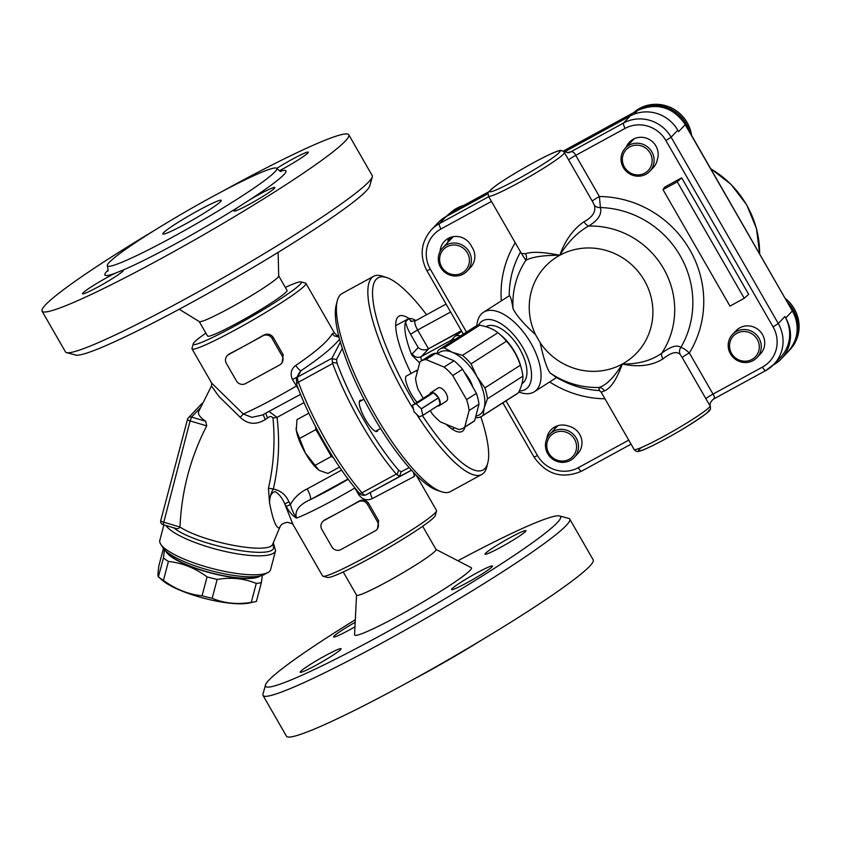 <?xml version="1.0" encoding="UTF-8"?>
<svg xmlns="http://www.w3.org/2000/svg" width="841" height="841" viewBox="0 0 841 841"><rect width="100%" height="100%" fill="white"/><g stroke="black" fill="none" stroke-linecap="round" stroke-linejoin="round"><path stroke-width="1.26" d="M433.378 392.705A7.748 3.848 -122.6 0 0 430.771 392.715A7.748 3.848 -122.6 0 0 429.804 394.145L433.378 392.705L416.127 403.722L412.553 405.162A7.748 3.848 -122.6 0 0 412.532 405.225L414.045 411.67A7.748 3.848 -122.6 0 0 414.098 411.764L419.175 416.779A7.748 3.848 -122.6 0 0 419.249 416.81L422.823 415.37A7.748 3.848 -122.6 0 0 422.834 415.307L421.33 408.863A7.748 3.848 -122.6 0 0 421.278 408.768L416.2 403.754A7.748 3.848 -122.6 0 0 416.127 403.722M429.804 394.145L412.553 405.162M438.529 397.751A7.748 3.848 -122.6 0 0 433.451 392.736L438.529 397.751L421.278 408.768M433.451 392.736L416.2 403.754M440.095 404.29A7.748 3.848 -122.6 0 0 438.592 397.846L440.095 404.29L422.834 415.307M438.592 397.846L421.33 408.863M437.415 406.056A7.748 3.848 -122.6 0 0 439.118 405.783A7.748 3.848 -122.6 0 0 440.074 404.353L422.823 415.37M430.771 392.715L438.161 387.995A7.748 3.848 57.4 0 1 445.951 393.073A7.748 3.848 57.4 0 1 446.508 401.052L439.118 405.783M430.287 410.608L431.948 413.499A39.59 19.658 -122.6 0 0 440.547 421.982L458.713 429.488A39.59 19.658 -122.6 0 0 463.643 427.89L473.504 421.593A39.59 19.658 -122.6 0 0 474.629 420.763L478.971 404.216A39.59 19.658 -122.6 0 0 476.416 393.304L462.582 369.252A39.59 19.658 -122.6 0 0 453.982 360.768L435.817 353.262A39.59 19.658 -122.6 0 0 430.886 354.86L421.026 361.157A39.59 19.658 -122.6 0 0 419.901 361.987L415.57 378.534A39.59 19.658 -122.6 0 0 418.114 389.446L423.233 398.34M474.629 420.763L464.768 427.06L469.11 410.513A39.59 19.658 -122.6 0 0 466.555 399.601L452.731 375.549A39.59 19.658 -122.6 0 0 444.122 367.065L425.956 359.559A39.59 19.658 -122.6 0 0 421.026 361.157M463.643 427.89A39.59 19.658 -122.6 0 0 464.768 427.06M435.817 353.262L425.956 359.559M453.982 360.768L444.122 367.065M462.582 369.252L452.731 375.549M476.416 393.304L466.555 399.601M478.971 404.216L469.11 410.513M464.484 372.552A21.225 10.544 57.4 0 1 469.499 379.522A21.225 10.544 57.4 0 1 472.884 387.154M479.738 325.215A39.59 19.658 -122.6 0 0 474.808 326.802L439.349 349.457A39.59 19.658 57.4 0 1 444.279 347.859L479.738 325.215C487.465 326.644 493.52 329.146 497.914 332.721A39.59 19.658 -122.6 0 1 498.902 333.541A39.59 19.658 -122.6 0 1 506.513 341.194C512.789 348.153 517.404 356.163 520.348 365.246A39.59 19.658 -122.6 0 1 521.462 368.852A39.59 19.658 -122.6 0 1 522.892 376.158C523.113 380.616 521.672 386.124 518.55 392.705A39.59 19.658 -122.6 0 1 517.436 393.546L481.967 416.19A39.59 19.658 57.4 0 1 477.036 417.788L475.501 417.43M498.902 333.541L501.394 335.643A33.693 16.736 57.4 0 1 520.59 365.709L521.462 368.852M444.279 347.859L452.3 352.295L462.445 355.365A39.59 19.658 57.4 0 1 471.044 363.848L476.9 376.558L484.879 387.901A39.59 19.658 57.4 0 1 487.433 398.813L484.195 407.769L483.091 415.359L518.55 392.705M483.091 415.359A39.59 19.658 57.4 0 1 481.967 416.19M487.433 398.813L522.892 376.158M484.879 387.901L520.348 365.246M471.044 363.848L506.513 341.194M462.445 355.365L497.914 332.721M436.815 353.683L438.224 350.287A39.59 19.658 57.4 0 1 439.349 349.457M475.848 416.127A37.067 18.407 -122.6 0 0 484.195 407.769A37.067 18.407 -122.6 0 0 476.9 376.558A37.067 18.407 -122.6 0 0 452.3 352.295A37.067 18.407 -122.6 0 0 437.625 354.008M485.93 326.707A33.693 16.736 57.4 0 1 519.696 348.847A33.693 16.736 57.4 0 1 522.093 383.57L521.967 383.654M564.479 151.906L630.193 116.005A35.385 34.039 43.4 0 1 677.762 130.197L678.592 131.659L685.215 124.657L792.359 310.991L785.746 317.993L784.905 316.531A35.385 34.039 43.4 0 1 780.627 357.225L774.004 364.227A35.385 34.039 -136.6 0 0 778.282 323.533L671.139 137.199A35.385 34.039 -136.6 0 0 623.58 123.007A5.057 1.314 61.4 0 0 625.147 128.368A30.329 29.183 43.4 0 1 665.904 140.531L773.058 326.865A30.329 29.183 43.4 0 1 762.419 367.107L713.021 394.103L689.347 352.947C685.772 349.719 682.934 347.88 680.853 347.428C677.058 344.526 670.676 346.46 661.72 353.22C651.46 360.6 638.33 364.206 622.329 364.037C638.424 367.443 651.975 365.73 662.981 358.886A6.739 4.005 52.7 0 1 661.72 353.22A82.376 79.264 -136.6 0 0 663.602 268.626A82.376 79.264 -136.6 0 0 588.584 226.04C598.14 220.384 602.082 214.213 600.411 207.527L599.402 196.521L575.738 155.364C574.35 152.484 572.71 151.317 570.808 151.832A6.739 6.602 -96.4 0 1 568.211 152.705L560.705 150.371A3.375 3.301 -96.4 0 1 560.705 150.36A3.375 3.301 -96.4 0 1 560.936 150.35M785.746 317.993A35.385 34.039 43.4 0 1 781.457 358.686A35.385 34.039 43.4 0 1 773.342 364.941L773.268 364.973M555.449 426.629A16.852 16.21 -136.6 0 0 554.639 429.099M555.67 428.016A18.534 17.829 43.4 0 1 556.364 426.219M448.526 241.682A18.534 17.829 43.4 0 1 450.639 237.341M461.72 331.301L455.002 336.274A6.739 6.486 43.4 0 1 460.511 335.937M461.383 330.723L427.112 349.53L461.53 330.976M427.112 349.53C423.685 350.371 420.721 349.719 418.219 347.564L412.269 353.851A16.852 4.384 61.4 0 0 411.764 355.018L419.648 362.944M415.885 320.579A58.965 15.327 61.4 0 0 408.558 318.718L396.426 325.257A58.965 15.327 61.4 0 0 395.669 325.793M411.575 321.556A15.159 3.942 61.4 0 0 408.558 318.718L405.614 321.84A58.965 15.327 61.4 0 0 411.764 355.018M452.111 429.11A58.965 15.327 61.4 0 0 452.973 428.763L454.687 427.817M448.894 238.056A16.852 16.21 -136.6 0 0 447.738 242.502M446.024 216.621L439.401 223.611A35.385 34.039 -136.6 0 0 431.286 229.866L437.898 222.876A35.385 34.039 43.4 0 1 446.024 216.621L488.032 193.672M518.876 392.022A47.17 23.422 -122.6 0 0 534.277 391.78A47.17 23.422 -122.6 0 0 530.913 343.181A47.17 23.422 -122.6 0 0 483.501 312.263L509.226 295.843C510.392 295.717 511.664 299.985 513.031 308.626C516.49 315.554 523.996 324.227 535.549 334.665L540.195 342.75C543.37 357.782 546.639 367.843 550.003 372.92L555.975 377.136M478.371 325.404A40.431 20.079 57.4 0 1 522.839 347.585A40.431 20.079 57.4 0 1 519.36 390.918M483.501 312.263A47.17 23.422 -122.6 0 0 476.826 325.824M535.549 334.665A62.938 60.563 43.4 0 1 559.791 255.275C568.001 241.924 577.599 232.179 588.584 226.04A6.739 4.068 -119.5 0 1 584.096 221.698C573.331 228.973 565.226 240.158 559.791 255.275C543.58 251.985 532.143 251.47 525.478 253.719A6.739 6.213 -117 0 1 525.877 260.289C532.385 256.873 543.685 255.201 559.791 255.275A62.938 60.563 43.4 0 1 644.395 280.516A62.938 60.563 43.4 0 1 622.329 364.037C614.014 377.493 606.235 385.304 599.013 387.47L599.318 390.192M525.478 253.719L521.388 253.435L488.453 196.174A43.806 3.543 -29.9 0 0 528.201 177.419A43.806 3.543 -29.9 0 0 564.406 152.505A43.806 3.543 -29.9 0 0 564.385 152.473L592.295 201.167A6.739 0.547 150.1 0 1 599.402 196.521A103.18 99.28 -136.6 0 1 689.851 249.893A103.18 99.28 -136.6 0 1 689.347 352.947A6.739 0.547 -29.9 0 0 682.24 357.604L705.904 398.76A6.739 0.547 -29.9 0 1 713.021 394.103C714.776 396.689 714.808 398.424 713.105 399.307L765.794 370.545A5.057 1.314 -118.6 0 1 762.419 367.107M520.968 252.71L525.877 260.289A82.376 79.264 -136.6 0 0 513.031 308.626M592.295 201.167L594.188 204.836A6.739 5.961 162.8 0 0 600.411 207.527A93.467 89.934 43.4 0 1 680.243 255.832A93.467 89.934 43.4 0 1 680.853 347.428A6.739 6.371 -48.4 0 0 680.201 354.429L682.24 357.604M594.188 204.836C596.29 211.291 592.926 216.915 584.096 221.698M662.981 358.886C670.929 352.505 676.669 351.023 680.201 354.429M598.75 389.877L601.189 392.211L604.364 390.907C610.787 388.227 616.779 379.27 622.329 364.037A62.938 60.563 43.4 0 1 540.195 342.75M604.364 390.907A6.739 6.16 78.6 0 0 599.013 387.47A82.376 79.264 -136.6 0 1 550.003 372.92M705.904 398.76L710.035 405.772A43.806 3.543 150.1 0 1 710.056 405.804A43.806 3.543 150.1 0 1 673.851 430.708A43.806 3.543 150.1 0 1 634.114 449.472L601.178 392.211M559.791 151.243A40.431 3.269 150.1 0 1 517.194 179.427A40.431 3.269 150.1 0 1 493.804 187.291L496.758 185.02A41.009 3.322 150.1 0 1 532.427 163.312A41.009 3.322 150.1 0 1 559.402 150.802L559.791 151.243A3.375 3.353 143.4 0 1 564.174 152.147A3.375 3.353 143.4 0 1 564.185 152.168A3.375 3.353 143.4 0 1 564.385 152.473L563.207 151.149M493.804 187.291A3.375 2.88 -127.6 0 0 493.425 187.532C486.729 193.84 488.053 191.254 488.453 196.174M681.673 177.829L677.278 181.845L663.002 189.645L664.548 187.196L681.673 177.829L748.648 294.297L744.243 298.303L677.278 181.845M744.243 298.303L729.967 306.103L663.002 189.645M440.095 251.438A16.852 16.21 43.4 0 1 444.384 241.367A16.852 16.21 43.4 0 1 471.664 246.644A16.852 16.21 43.4 0 1 470.54 267.438L467.07 271.107A16.852 16.21 -136.6 0 0 465.977 247.748A16.852 16.21 -136.6 0 0 442.597 247.948A16.852 16.21 -136.6 0 0 440.558 267.322A16.852 16.21 -136.6 0 0 467.07 271.107M626.23 147.175A16.852 16.21 43.4 0 1 629.404 142.213A16.852 16.21 43.4 0 1 650.04 139.9A16.852 16.21 43.4 0 1 657.315 159.674A16.852 16.21 43.4 0 1 653.289 167.611L649.82 171.27A16.852 16.21 -136.6 0 0 648.716 147.921A16.852 16.21 -136.6 0 0 625.336 148.111A16.852 16.21 -136.6 0 0 623.297 167.496A16.852 16.21 -136.6 0 0 649.82 171.27M785.42 298.555A35.385 34.039 43.4 0 1 790.035 349.625L789.026 350.686A35.385 34.039 -136.6 0 0 787.796 302.697M731.565 353.378A15.159 14.591 43.4 0 1 744.306 331.501A15.159 14.591 43.4 0 1 757.363 354.198A15.159 14.591 43.4 0 1 731.565 353.378M730.451 353.83A16.852 16.21 -136.6 0 0 756.963 357.604A16.852 16.21 -136.6 0 0 757.583 336.127A16.852 16.21 -136.6 0 0 736.359 331.47A16.852 16.21 -136.6 0 0 732.49 334.445A16.852 16.21 -136.6 0 0 730.451 353.83M732.49 334.445L735.959 330.786A16.852 16.21 43.4 0 1 739.828 327.811A16.852 16.21 43.4 0 1 761.052 332.468A16.852 16.21 43.4 0 1 760.432 353.945L756.963 357.604M546.766 438.771A16.852 16.21 43.4 0 1 550.939 429.94A16.852 16.21 43.4 0 1 568.484 426.093A16.852 16.21 43.4 0 1 581.131 437.541A16.852 16.21 43.4 0 1 577.683 453.772L574.214 457.441A16.852 16.21 -136.6 0 0 573.12 434.082A16.852 16.21 -136.6 0 0 549.741 434.282A16.852 16.21 -136.6 0 0 547.701 453.656A16.852 16.21 -136.6 0 0 574.214 457.441M548.816 453.215A15.159 14.591 43.4 0 1 561.567 431.338A15.159 14.591 43.4 0 1 574.613 454.035A15.159 14.591 43.4 0 1 548.816 453.215M460.595 207.17A35.385 34.039 -136.6 0 0 450.787 212.71M449.84 213.383A35.385 34.039 43.4 0 1 463.864 205.383M441.662 266.881A15.159 14.591 43.4 0 1 454.413 245.004A15.159 14.591 43.4 0 1 467.47 267.701A15.159 14.591 43.4 0 1 441.662 266.881M689.673 132.048A35.385 34.039 -136.6 0 0 634.272 112.295M633.462 112.736A35.385 34.039 43.4 0 1 668.742 106.733A35.385 34.039 43.4 0 1 691.596 135.401M624.411 167.044A15.159 14.591 43.4 0 1 637.163 145.167A15.159 14.591 43.4 0 1 650.209 167.864A15.159 14.591 43.4 0 1 624.411 167.044M308.836 413.173L296.968 419.648L296.274 430.161L305.346 452.994L318.96 470.161A26.954 7.012 -118.6 0 1 318.96 470.161A26.954 7.012 -118.6 0 1 305.346 452.994A26.954 7.012 -118.6 0 1 296.274 430.161A26.954 7.012 -118.6 0 1 296.095 428.3A26.954 7.012 -118.6 0 1 296.085 428.216M315.449 426.482L315.89 429.562L299.659 438.434M315.89 429.562L331.354 456.463L315.123 465.325M339.543 467.081L327.895 473.441L319.464 470.497M331.354 456.463L333.446 457.788M417.052 402.292A16.852 4.384 61.4 0 1 407.938 387.344A16.852 4.384 61.4 0 1 406.098 376.253A16.852 4.384 61.4 0 1 406.392 376.022L417.872 369.756A16.852 4.384 61.4 0 0 417.609 369.966A16.852 4.384 61.4 0 0 417.062 372.815M411.102 373.446A65.703 17.083 -118.6 0 1 397.909 317.036A65.703 17.083 -118.6 0 1 399.055 316.153A65.703 17.083 -118.6 0 1 409.094 318.581M464.947 427.06A65.703 17.083 -118.6 0 1 462.056 431.475A65.703 17.083 -118.6 0 1 446.15 424.295M416.589 414.224A112.883 29.34 61.4 0 0 481.809 474.44L450.408 491.596A112.883 29.34 -118.6 0 1 441.472 491.722A112.883 29.34 -118.6 0 1 375.16 414.855A112.883 29.34 -118.6 0 1 337.241 300.91A112.883 29.34 -118.6 0 1 342.171 293.467L373.583 276.311A112.883 29.34 61.4 0 0 406.571 397.698A112.883 29.34 61.4 0 0 413.478 409.283M337.241 300.91L336.148 305.209A109.509 28.468 61.4 0 0 372.941 415.748A109.509 28.468 61.4 0 0 437.267 490.324L441.472 491.722M481.809 474.44A112.883 29.34 61.4 0 0 486.75 466.986L487.843 462.697A109.509 28.468 -118.6 0 1 422.392 415.549M414.897 403.659A109.509 28.468 -118.6 0 1 410.061 395.47A109.509 28.468 -118.6 0 1 386.713 277.583L382.508 276.184A112.883 29.34 61.4 0 0 373.583 276.311M386.713 277.583A109.509 28.468 -118.6 0 1 426.545 314.744M480.821 416.821A109.509 28.468 -118.6 0 1 487.843 462.697M409.136 467.564L401.094 471.822L398.581 470.203A109.509 28.468 -118.6 0 1 337.062 363.217L336.516 359.517L342.308 348.489M377.956 429.951A17.693 4.594 -118.6 0 1 377.125 431.37A17.693 4.594 -118.6 0 1 364.962 418.692A17.693 4.594 -118.6 0 1 359.853 400.558A17.693 4.594 -118.6 0 1 360.158 400.316A17.693 4.594 -118.6 0 1 361.798 400.379M340.374 342.182L331.911 358.287L297.64 376.999L300.931 370.744A6.739 1.608 56.4 0 1 295.801 365.415C291.102 368.926 289.998 373.656 292.479 379.617L298.555 389.372M411.522 470.235L365.541 495.086A3.375 3.259 -117.9 0 0 365.541 495.086A10.113 2.628 -118.6 0 1 361.998 492.805A112.883 29.34 -118.6 0 1 298.408 382.224L332.668 363.512L331.911 358.287M332.668 363.512A112.883 29.34 61.4 0 0 396.258 474.093L361.998 492.805A3.375 2.06 -40.7 0 1 359.012 492.805C335.927 466.24 310.056 421.225 296.715 384.495A3.375 1.608 -20.2 0 1 298.408 382.224A10.113 2.628 -118.6 0 1 297.64 376.999A3.375 3.206 27.7 0 0 296.379 378.282L296.715 384.495M398.581 470.203L397.078 474.85L396.258 474.093M332.353 362.303L337.062 363.217M359.012 492.805C360.106 494.844 362.271 495.601 365.509 495.107L399.811 476.363L397.078 474.85M399.811 476.363L411.48 470.182M354.408 487.275L358.56 494.529C362.439 499.68 367.044 501.026 372.363 498.566L414.329 476.437L413.467 472.306M354.955 487.948A6.739 0.547 -29.9 0 0 354.818 488.022A65.703 5.319 -29.9 0 1 296.421 518.088C294.476 510.834 299.102 504.695 310.266 499.67A10.113 2.628 61.4 0 0 307.133 488.936C299.932 492.405 294.371 497.567 290.439 504.421A6.739 0.547 150.1 0 1 286.224 506.429C289.199 511.917 292.594 515.806 296.421 518.088C293.183 512.8 291.186 508.237 290.439 504.421L288.926 501.783C285.667 494.603 280.463 490.366 273.336 489.094C278.749 465.483 279.969 441.578 277.025 417.388L269.236 411.575M173.677 527.812C193.914 544.19 266.891 559.475 273.462 548.784L273.357 543.297M293.141 524.7C293.477 524.08 291.522 523.291 287.275 522.324C283.596 523.039 281.262 524.321 280.284 526.193L272.442 544.821C266.429 554.345 203.406 542.287 179.974 527.055C178.691 528.8 176.946 529.126 174.739 528.032M262.234 415.055L251.922 417.336L243.259 413.993L211.743 383.191L211.469 385.998L198.686 411.438A52.668 12.699 14.8 0 0 205.73 421.299L206.707 425.861C190.465 457.399 181.551 491.123 179.974 527.034L163.375 522.082A3.375 0.809 -165.2 0 1 160.747 520.558A3.375 0.809 -165.2 0 1 160.81 520.463M163.175 524.574L190.108 420.91L206.707 425.861M160.673 544.148L163.038 547.943A53.908 12.993 14.8 0 0 211.038 570.734A53.908 12.993 14.8 0 0 264.021 574.624L267.964 572.49A57.283 13.813 -165.2 0 1 211.669 568.358A57.283 13.813 -165.2 0 1 160.673 544.148A57.283 13.813 -165.2 0 1 159.811 540.374L163.9 524.9M165.887 525.488A57.283 13.813 14.8 0 0 220.542 550.371A57.283 13.813 14.8 0 0 274.66 552.274A57.283 13.813 14.8 0 0 275.585 550.666L270.581 569.63A57.283 13.813 -165.2 0 1 269.646 571.249A57.283 13.813 -165.2 0 1 267.964 572.49M227.207 355.69L229.351 353.872A65.703 5.319 -29.9 0 0 245.887 345.146A65.703 5.319 -29.9 0 0 263.622 335.149C267.459 333.288 270.634 334.024 273.167 337.346L283.207 354.807L282.04 362.944L281.315 363.711A6.739 6.486 43.4 0 1 279.769 364.899L245.498 383.612A6.739 6.486 43.4 0 1 236.437 380.91L226.397 363.449A6.739 6.486 43.4 0 1 228.763 354.503L263.023 335.78A6.739 6.486 43.4 0 1 272.085 338.481L282.124 355.953A6.739 6.486 43.4 0 1 281.315 363.711M322.639 521.651L324.784 519.822A65.703 5.319 -29.9 0 0 341.32 511.097A65.703 5.319 -29.9 0 0 359.044 501.11C362.881 499.239 366.066 499.975 368.589 503.296L378.639 520.768L377.462 528.894L376.736 529.662A6.739 6.486 43.4 0 1 375.191 530.85L340.931 549.572A6.739 6.486 43.4 0 1 331.869 546.871L321.819 529.399A6.739 6.486 43.4 0 1 324.184 520.453L358.455 501.741A6.739 6.486 43.4 0 1 367.506 504.442L377.556 521.914A6.739 6.486 43.4 0 1 376.736 529.662M211.469 385.998L218.891 396.426L240.116 417.22C247.664 424.442 256.063 425.199 265.346 419.501L267.648 417.945C269.887 416.085 271.664 416.116 272.978 418.051C275.249 441.714 273.735 465.147 268.426 488.327L269.53 502.75C272.778 519.559 276.027 527.99 279.265 528.043L280.295 526.172M268.426 488.327A6.739 1.587 -167.7 0 1 273.336 489.094C271.075 492.448 269.814 496.999 269.53 502.75C269.519 496.179 271.412 492.458 275.228 491.575C279.201 494.151 282.366 498.229 284.71 503.801L286.224 506.429M416.179 475.102L436.521 510.476A65.703 5.319 150.1 0 1 436.553 510.96A65.703 5.319 150.1 0 1 435.249 512.81A65.703 5.319 150.1 0 1 377.01 550.802A65.703 5.319 150.1 0 1 323.007 576.253A65.703 5.319 150.1 0 1 322.608 575.98L292.836 524.206L284.71 503.801A6.739 0.547 150.1 0 0 288.926 501.783M266.019 413.194A6.739 1.524 -121 0 0 267.648 417.945M265.346 419.501A6.739 1.293 59.2 0 1 263.58 414.403M272.978 418.051A6.739 1.167 171.6 0 1 277.025 417.388L304.032 402.629M240.116 417.22A6.739 1.114 140.1 0 0 243.259 413.993A65.703 5.319 150.1 0 0 296.221 386.124A6.739 0.547 -29.9 0 1 297.125 385.599M285.33 287.412A62.339 5.046 150.1 0 1 300.962 281.893A62.339 5.046 150.1 0 1 249.819 317.593A62.339 5.046 150.1 0 1 193.241 343.843L191.99 348.405A65.703 5.319 -29.9 0 0 192.021 348.889L211.701 383.128M193.241 343.843A62.339 5.046 150.1 0 1 194.481 342.077A62.339 5.046 150.1 0 1 205.877 333.099M278.697 275.89L287.033 290.376A45.824 3.711 150.1 0 1 286.14 292.006A45.824 3.711 150.1 0 1 243.911 319.412A45.824 3.711 150.1 0 1 207.58 336.064L199.243 321.577M339.007 337.199L334.066 335.78L332.269 333.73L334.371 332.826L305.935 283.385A65.703 5.319 -29.9 0 0 305.535 283.112L300.962 281.893M332.269 333.73C328.001 341.225 315.848 351.78 295.801 365.415M192.021 348.889A65.703 5.319 -29.9 0 0 244.111 325.015A65.703 5.319 -29.9 0 0 304.663 285.719A65.703 5.319 -29.9 0 0 305.935 283.385M323.007 576.253L327.58 577.462A62.339 5.046 -29.9 0 0 383.759 550.519A62.339 5.046 -29.9 0 0 435.302 515.522L436.553 510.96M415.065 473.967L414.329 476.437M372.363 498.566A6.739 1.661 -118.6 0 1 370.828 492.29L370.734 492.342M299.27 372.794L300.931 370.744C320.106 357.888 332.973 347.365 339.533 339.186M359.906 493.751A6.739 0.547 -29.9 0 0 358.56 494.529M296.947 377.21A6.739 0.547 -29.9 0 0 292.479 379.617M109.246 262.381A97.714 7.916 -29.9 0 0 107.343 265.851A97.714 7.916 -29.9 0 0 196.006 224A97.714 7.916 -29.9 0 0 276.773 168.431A97.714 7.916 -29.9 0 0 199.296 203.932A97.714 7.916 -29.9 0 0 109.246 262.381M163.501 232.747A33.693 2.733 150.1 0 1 194.555 212.594A33.693 2.733 150.1 0 1 221.267 200.347A33.693 2.733 150.1 0 1 193.419 219.512A33.693 2.733 150.1 0 1 162.849 233.945A33.693 2.733 150.1 0 1 163.501 232.747M278.119 252.363L278.707 275.985A45.824 3.711 150.1 0 1 277.772 277.456A45.824 3.711 150.1 0 1 236.416 304.368A45.824 3.711 150.1 0 1 199.328 321.63L179.217 309.236M222.276 191.401A176.904 14.329 150.1 0 1 348.763 134.781A176.904 14.329 150.1 0 1 202.544 235.385A176.904 14.329 150.1 0 1 42.05 311.149A176.904 14.329 150.1 0 1 45.498 304.863A176.904 14.329 150.1 0 1 154.607 230.308M276.752 168.41A23.59 1.913 150.1 0 1 297.22 156.636A23.59 1.913 150.1 0 1 308.29 152.179A23.59 1.913 150.1 0 1 279.286 170.807M249.851 199.727A23.59 1.913 150.1 0 1 274.849 187.522A23.59 1.913 150.1 0 1 255.349 200.936A23.59 1.913 150.1 0 1 233.956 211.038A23.59 1.913 150.1 0 1 238.213 207.159L249.851 199.727A104.452 8.463 -29.9 0 0 280.263 171.165M122.923 270.14A23.59 1.913 150.1 0 1 123.417 270.245A23.59 1.913 150.1 0 1 103.916 283.659A23.59 1.913 150.1 0 1 82.523 293.761A23.59 1.913 150.1 0 1 93.53 285.425A23.59 1.913 150.1 0 1 115.501 273.115L122.923 270.14A104.452 8.463 -29.9 0 0 238.213 207.159M348.763 134.781L372.195 175.548A176.904 14.329 150.1 0 1 372.269 176.841A176.904 14.329 150.1 0 1 225.987 276.142A176.904 14.329 150.1 0 1 66.576 352.631A176.904 14.329 150.1 0 1 65.493 351.916L42.05 311.149M66.576 352.631L75.722 355.06A170.166 13.782 -29.9 0 0 229.057 281.493A170.166 13.782 -29.9 0 0 369.777 185.977L372.269 176.841M480.632 640.695A97.714 7.916 150.1 0 1 412.973 679.602M343.223 571.954L356.584 595.186A45.824 3.711 -29.9 0 0 398.161 575.559A45.824 3.711 -29.9 0 0 436.037 549.499L422.666 526.266M354.955 626.829A23.59 1.913 150.1 0 1 333.604 636.91A23.59 1.913 150.1 0 1 355.186 622.308M265.462 685.037L262.97 694.161A176.904 14.329 -29.9 0 0 263.044 695.465L286.476 736.222A176.904 14.329 -29.9 0 0 426.734 671.948A176.904 14.329 -29.9 0 0 589.741 566.151A176.904 14.329 -29.9 0 0 593.189 559.854L569.756 519.097A176.904 14.329 -29.9 0 0 568.663 518.382L559.517 515.943A170.166 13.782 150.1 0 1 557.247 522.682A170.166 13.782 150.1 0 1 394.482 627.796A170.166 13.782 150.1 0 1 265.462 685.037A170.166 13.782 150.1 0 1 355.312 619.754M325.025 655.822A23.59 1.913 150.1 0 1 340.573 648.621A23.59 1.913 150.1 0 1 341.057 648.737A23.59 1.913 150.1 0 1 321.567 662.151A23.59 1.913 150.1 0 1 300.163 672.253A23.59 1.913 150.1 0 1 325.025 655.822M452.059 588.689A23.59 1.913 150.1 0 1 467.491 578.219A23.59 1.913 150.1 0 1 492.49 566.014A23.59 1.913 150.1 0 1 472.999 579.428A23.59 1.913 150.1 0 1 451.596 589.53A23.59 1.913 150.1 0 1 452.059 588.689M501.068 547.092A23.59 1.913 150.1 0 1 485.53 554.293A23.59 1.913 150.1 0 1 485.036 554.187A23.59 1.913 150.1 0 1 504.537 540.774A23.59 1.913 150.1 0 1 525.93 530.671A23.59 1.913 150.1 0 1 501.068 547.092M435.985 549.415L471.244 567.664A67.396 5.456 150.1 0 1 415.769 606.193A67.396 5.456 150.1 0 1 354.566 634.766L356.531 595.102M263.044 695.465A176.904 14.329 -29.9 0 0 403.302 631.192A176.904 14.329 -29.9 0 0 566.308 525.394A176.904 14.329 -29.9 0 0 569.756 519.097M457.903 560.758A170.166 13.782 150.1 0 1 559.517 515.943M163.438 548.521L158.96 565.457C157.835 572.931 157.666 576.737 158.486 576.863A55.601 13.403 14.8 0 0 163.438 580.353C175.349 589.173 188.216 594.324 202.061 595.796A55.601 13.403 14.8 0 0 212.163 598.319C224.232 603.344 237.257 604.69 251.27 602.356A55.601 13.403 14.8 0 0 254.739 601.82L248.904 603.06A49.703 11.984 -165.2 0 1 203.785 598.203A49.703 11.984 -165.2 0 1 162.145 580.143L158.381 576.789L163.48 557.951L164.426 549.73M163.438 580.353L168.431 561.441A55.601 13.403 -165.2 0 1 163.48 557.951M202.061 595.796L207.065 576.884C195.154 568.064 182.276 562.913 168.431 561.441M212.163 598.319L217.157 579.417A55.601 13.403 -165.2 0 1 207.065 576.884M254.739 601.82A55.601 13.403 14.8 0 0 256.41 601.399L261.404 582.487A55.601 13.403 -165.2 0 1 256.263 583.454C244.195 578.429 231.159 577.084 217.157 579.417M251.27 602.356L256.263 583.454M262.287 575.37L261.404 582.487M165.751 551.023A49.703 11.984 14.8 0 0 210.46 572.91A49.703 11.984 14.8 0 0 260.153 575.969M258.46 576.285A48.862 11.774 -165.2 0 1 210.513 572.71A48.862 11.774 -165.2 0 1 167.065 552.138M677.762 130.197L671.139 137.199L665.904 140.531M784.905 316.531L778.282 323.533L773.058 326.865M637.741 110.392L563.344 151.044L637.657 110.465A5.057 1.314 61.4 0 1 637.741 110.392C657.073 102.234 672.926 106.923 685.31 124.479L792.359 310.991A35.385 34.039 43.4 0 1 788.08 351.685L781.457 358.686M450.608 214.119L453.478 211.08L488.884 191.737M685.31 124.479L685.215 124.657A35.385 34.039 43.4 0 0 637.657 110.465L634.146 114.176M446.098 216.579A35.385 34.039 43.4 0 1 453.478 211.08A5.057 1.314 -118.6 0 1 453.572 211.007A5.057 1.314 -118.6 0 1 453.677 210.975M710.813 168.831A96.032 92.405 43.4 0 1 759.602 253.667M421.541 360.821A10.113 2.628 -118.6 0 1 421.32 356.563L428.416 349.068M412.269 353.851A6.739 6.486 43.4 0 0 421.32 356.563L451.302 340.185A6.739 6.486 43.4 0 1 455.044 339.428M455.002 336.274L451.302 340.185A10.113 2.628 61.4 0 0 450.997 342.014M428.416 348.731L417.651 330.008L450.629 312M405.614 321.84A15.159 3.942 61.4 0 0 410.681 334.466A6.739 0.547 -29.9 0 1 417.651 330.008A8.421 2.187 -118.6 0 1 415.191 320.957L446.066 304.085M410.681 334.466L418.219 347.564M765.878 370.482A35.385 34.039 -136.6 0 0 774.004 364.227L765.794 370.545A5.057 1.314 -118.6 0 0 765.878 370.482M630.193 116.005L623.58 123.007L570.808 151.832A50.544 4.089 -29.9 0 0 567.433 152.747M466.503 332.111L430.34 269.225A30.329 29.183 43.4 0 1 440.968 228.983A5.057 1.314 -118.6 0 1 439.401 223.611L488.737 196.668M430.34 269.225L426.902 270.739C419.386 255.906 420.847 242.282 431.286 229.866M628.742 440.137L578.251 467.722A30.329 29.183 43.4 0 1 537.483 455.559L534.046 457.073L502.865 402.85M537.483 455.559L506.019 400.831M578.251 467.722A5.057 1.314 61.4 0 0 581.615 471.16A5.057 1.314 61.4 0 0 581.709 471.086M568.621 160.021A6.739 0.547 -29.9 0 1 575.738 155.364L625.147 128.368M440.968 228.983L491.459 201.398M509.226 295.843A93.467 89.934 43.4 0 1 520.547 251.974M515.239 242.744A103.18 99.28 -136.6 0 0 501.299 300.889M549.678 381.951A103.18 99.28 -136.6 0 0 604.963 398.792M599.854 390.602A93.467 89.934 43.4 0 1 556.605 377.514M641.378 447.549A40.431 3.269 -29.9 0 0 667.817 437.656A40.431 3.269 -29.9 0 0 708.795 410.366M559.402 150.802A3.375 3.301 -96.4 0 1 560.705 150.371C553.756 150.676 513.767 172.91 496.484 185.188L493.436 187.522M336.516 359.517L331.838 358.686M399.538 476.416L401.094 471.822M348.206 479.265A55.601 4.499 150.1 0 1 310.266 499.67L348.027 479.034M341.614 470.098L307.133 488.936M205.73 421.299L191.569 417.073L200.358 407.801M190.108 420.91L191.569 417.073A3.375 3.238 -136.6 0 0 187.532 419.281A3.375 0.809 14.8 0 0 187.48 419.375A3.375 0.809 14.8 0 0 190.108 420.91M201.535 403.932A3.375 3.238 43.4 0 1 202.523 403.228A3.375 3.375 0 0 0 201.535 403.932L188.289 417.924A3.375 3.375 0 0 0 187.48 419.375L160.747 520.558A3.375 3.375 0 0 0 163.049 524.647L175.475 528.358M229.351 353.872L228.763 354.503M263.023 335.78L263.622 335.149M272.085 338.481L273.167 337.346M282.124 355.953L283.207 354.807M324.784 519.822L324.184 520.453M358.455 501.741L359.044 501.11M367.506 504.442L368.589 503.296M377.556 521.914L378.639 520.768M107.953 270.245A104.452 8.463 -29.9 0 0 106.891 271.328A104.452 8.463 -29.9 0 0 115.501 273.115M488.915 191.695L453.572 211.007L445.362 217.325M792.464 310.813C799.97 325.646 798.508 339.27 788.08 351.685M710.698 168.621L731.071 184.4L746.713 204.868L756.469 228.563L759.665 253.772M410.513 321.188L415.191 320.957M463.349 334.129L426.902 270.739M534.046 457.073C546.429 474.629 562.293 479.317 581.615 471.16L631.055 444.153M710.445 407.149L710.277 406.15C709.615 403.848 710.656 401.514 713.41 399.16M710.056 405.804C710.603 408.316 710.603 409.567 710.046 409.556C707.859 410.681 717.31 407.17 686.077 427.07C666.703 438.981 643.807 450.503 639.854 451.007C637.772 452.059 635.859 451.543 634.114 449.472M564.647 152.925L564.174 152.147M556.7 377.462L534.277 391.78M549.741 434.282L557.877 425.683M442.597 247.948L453.267 236.657M625.336 148.111L634.177 138.776M375.485 431.296L380.584 428.511M359.338 401.725L363.922 399.223M273.43 543.128L275.585 550.666M300.542 394.355L262.203 415.076M334.371 332.826L336.453 335.054L338.702 336.032M365.509 495.107L370.776 492.311M299.259 372.794L296.379 378.282M281.167 171.301C281.157 172.037 279.696 171.091 276.773 168.431M107.606 271.096C108.258 271.475 108.163 269.73 107.343 265.851"/></g></svg>
